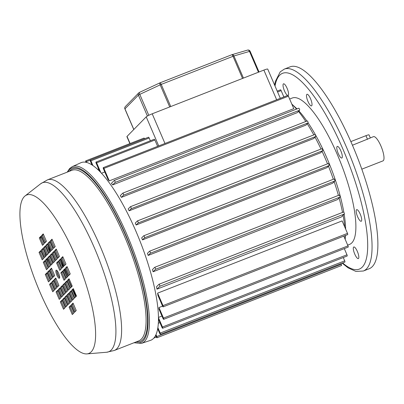 <?xml version="1.0" encoding="UTF-8"?>
<svg xmlns="http://www.w3.org/2000/svg" width="404" height="404" viewBox="0 0 404 404"><rect width="100%" height="100%" fill="white"/><g stroke="black" fill="none" stroke-linecap="round" stroke-linejoin="round"><path stroke-width="0.61" d="M291.814 104.086L295.637 107.626A78.598 21.483 68.6 0 1 296.97 108.913A78.598 21.483 68.6 0 0 293.592 105.848M298.894 110.923A78.598 21.483 68.6 0 1 306.894 121.069A78.598 21.483 68.6 0 0 298.894 110.923M308.101 122.831A78.598 21.483 68.6 0 1 327.099 158.509A78.598 21.483 68.6 0 1 343.829 212.277A78.598 21.483 68.6 0 0 308.101 122.831M327.518 163.837A84.562 23.114 -111.4 0 0 325.255 158.449A84.562 23.114 -111.4 0 0 322.079 151.328M321.013 149.051A84.562 23.114 -111.4 0 0 315.034 137.163M313.807 134.911A84.562 23.114 -111.4 0 0 307.237 123.765M305.777 121.503A84.562 23.114 -111.4 0 0 298.45 111.378M296.536 109.085A84.562 23.114 -111.4 0 0 291.819 104.096M129.139 210.807A84.562 23.114 -111.4 0 0 128.154 208.969L130.335 206.742A1.086 0.298 68.6 0 1 130.366 206.722A1.086 0.298 68.6 0 1 131.012 207.565A1.086 0.298 68.6 0 1 131.184 208.722L129.139 210.807L313.645 138.577L315.691 136.491A1.086 0.298 68.6 0 0 315.519 135.335A1.086 0.298 68.6 0 0 314.873 134.492A1.086 0.298 68.6 0 0 314.842 134.512L130.401 206.717M109.277 180.881A84.562 23.114 -111.4 0 0 108.05 179.543L103.454 168.872A1.086 0.298 68.6 0 1 103.283 167.63A1.086 0.298 68.6 0 1 103.904 168.412L109.277 180.881L293.779 108.656L288.411 96.182A1.086 0.298 68.6 0 0 287.789 95.4L103.283 167.63M112.66 184.916A84.562 23.114 -111.4 0 0 111.398 183.355L114.246 180.452A1.086 0.298 68.6 0 1 114.276 180.431A1.086 0.298 68.6 0 1 114.923 181.275A1.086 0.298 68.6 0 1 115.1 182.431L112.66 184.916L297.167 112.686L299.606 110.201A1.086 0.298 68.6 0 0 299.43 109.045A1.086 0.298 68.6 0 0 298.783 108.201A1.086 0.298 68.6 0 0 298.753 108.227L114.317 180.426M136.148 225.008A84.562 23.114 -111.4 0 0 135.254 223.074L137.32 220.968A1.086 0.298 68.6 0 1 137.35 220.948A1.086 0.298 68.6 0 1 137.996 221.791A1.086 0.298 68.6 0 1 138.168 222.947L136.148 225.008L320.655 152.778L322.675 150.717A1.086 0.298 68.6 0 0 322.498 149.561A1.086 0.298 68.6 0 0 321.852 148.717A1.086 0.298 68.6 0 0 321.821 148.743L137.385 220.943M121.387 197.364A84.562 23.114 -111.4 0 0 120.286 195.642L122.695 193.188A1.086 0.298 68.6 0 1 122.725 193.162A1.086 0.298 68.6 0 1 123.372 194.006A1.086 0.298 68.6 0 1 123.548 195.162L121.387 197.364L305.894 125.134L308.055 122.932A1.086 0.298 68.6 0 0 307.878 121.776A1.086 0.298 68.6 0 0 307.232 120.937A1.086 0.298 68.6 0 0 307.202 120.958L122.766 193.157M101.52 173.245L104.787 171.968M97.637 169.337L98.616 168.953M129.891 143.602L126.907 136.668A5.419 0.636 -23.3 0 1 127.028 136.421L146.218 116.857A5.419 0.636 -23.3 0 1 152.202 113.807L263.878 70.089A5.419 0.636 -23.3 0 1 267.726 69.094L280.315 98.329M85.991 162.277L85.926 162.12A1.086 0.298 68.6 0 1 85.754 160.878L144.021 138.072A1.086 0.298 68.6 0 1 144.602 138.759M91.996 164.898L90.435 161.272A1.086 0.298 68.6 0 1 90.264 160.034L148.531 137.224A1.086 0.298 68.6 0 1 149.152 138.001L150.349 140.784M99.596 171.235L96.177 163.297A1.086 0.298 68.6 0 1 96.011 162.054L154.272 139.249A1.086 0.298 68.6 0 1 154.894 140.026L157.621 146.359M277.21 91.122L280.512 89.824A1.086 0.298 68.6 0 1 281.134 90.607L283.861 96.94M345.168 239.289A84.562 23.114 -111.4 0 0 345.243 235.572M344.753 227.018A84.562 23.114 -111.4 0 0 343.077 215.302M342.526 212.413A84.562 23.114 -111.4 0 0 339.123 197.985M338.411 195.4A84.562 23.114 -111.4 0 0 334.169 181.694M333.335 179.265A84.562 23.114 -111.4 0 0 328.457 166.17M158.949 307.545L163.494 318.089A1.086 0.298 68.6 0 1 163.665 319.332A1.086 0.298 68.6 0 1 163.044 318.554L158.964 309.09A84.562 23.114 -111.4 0 0 158.949 307.545L162.565 306.131M158.312 323.256L159.923 322.624M157.944 295.4A84.562 23.114 -111.4 0 0 157.621 293.137L342.127 220.907L347.496 233.381A1.086 0.298 68.6 0 1 347.667 234.623L163.16 306.853A1.086 0.298 68.6 0 1 162.539 306.07L157.944 295.4M153.081 271.781A84.562 23.114 -111.4 0 0 152.475 269.554L154.636 267.352A1.086 0.298 68.6 0 1 154.666 267.327A1.086 0.298 68.6 0 1 155.313 268.17A1.086 0.298 68.6 0 1 155.489 269.327L153.081 271.781L337.587 199.551L339.991 197.096A1.086 0.298 68.6 0 0 339.82 195.94A1.086 0.298 68.6 0 0 339.173 195.102A1.086 0.298 68.6 0 0 339.143 195.122L154.702 267.322M148.167 255.444A84.562 23.114 -111.4 0 0 147.455 253.328L149.5 251.243A1.086 0.298 68.6 0 1 149.531 251.222A1.086 0.298 68.6 0 1 150.177 252.061A1.086 0.298 68.6 0 1 150.349 253.222L148.167 255.444L332.674 183.214L334.855 180.992A1.086 0.298 68.6 0 0 334.679 179.831A1.086 0.298 68.6 0 0 334.032 178.992A1.086 0.298 68.6 0 0 334.002 179.012L149.566 251.217M142.496 239.885A84.562 23.114 -111.4 0 0 141.688 237.86L143.703 235.805A1.086 0.298 68.6 0 1 143.738 235.784A1.086 0.298 68.6 0 1 144.385 236.623A1.086 0.298 68.6 0 1 144.556 237.779L142.496 239.885L326.998 167.655L329.063 165.549A1.086 0.298 68.6 0 0 328.886 164.393A1.086 0.298 68.6 0 0 328.24 163.554A1.086 0.298 68.6 0 0 328.21 163.575L143.773 235.774M156.969 289.163A84.562 23.114 -111.4 0 0 156.525 286.769L158.964 284.285A1.086 0.298 68.6 0 1 158.994 284.264A1.086 0.298 68.6 0 1 159.641 285.103A1.086 0.298 68.6 0 1 159.817 286.259L156.969 289.163L341.471 216.933L344.319 214.029A1.086 0.298 68.6 0 0 344.147 212.873A1.086 0.298 68.6 0 0 343.501 212.034A1.086 0.298 68.6 0 0 343.471 212.055L159.03 284.259M158.434 317.428L161.964 316.049M344.152 214.201A78.598 21.483 68.6 0 1 345.657 229.108A78.598 21.483 68.6 0 0 344.152 214.201M96.011 162.054A1.086 0.298 68.6 0 1 96.632 162.837L100.768 172.442M90.264 160.034A1.086 0.298 68.6 0 1 90.885 160.812L92.905 165.504M85.754 160.878A1.086 0.298 68.6 0 1 86.375 161.661L86.714 162.443M157.621 293.137L162.994 305.611A1.086 0.298 68.6 0 1 163.16 306.853M157.853 327.629L160.201 333.078A1.086 0.298 68.6 0 1 160.373 334.32A1.086 0.298 68.6 0 1 159.752 333.537L157.676 328.72M343.284 257.54L344.708 260.848A1.086 0.298 68.6 0 1 344.875 262.09L160.373 334.32M158.439 317.665L162.464 327.018A1.086 0.298 68.6 0 1 162.635 328.26A1.086 0.298 68.6 0 1 162.014 327.477L158.444 319.19M344.309 248.612L346.97 254.788A1.086 0.298 68.6 0 1 347.142 256.03L162.635 328.26M343.809 236.133L348.001 245.864A1.086 0.298 68.6 0 1 348.167 247.102L163.665 319.332M155.984 334.598L156.818 336.532A1.086 0.298 68.6 0 1 156.984 337.769A1.086 0.298 68.6 0 1 156.363 336.992L155.646 335.32M341.016 263.6L341.319 264.302A1.086 0.298 68.6 0 1 341.491 265.539L156.984 337.769M361.388 221.15A6.232 1.702 68.6 0 1 361.211 221.266A6.232 1.702 68.6 0 1 357.495 216.438A6.232 1.702 68.6 0 1 356.49 209.777A6.232 1.702 68.6 0 1 356.666 209.656A6.232 1.702 68.6 0 1 360.383 214.489A6.232 1.702 68.6 0 1 361.388 221.15M311.701 105.777A6.232 1.702 68.6 0 1 311.524 105.893A6.232 1.702 68.6 0 1 307.808 101.066A6.232 1.702 68.6 0 1 306.803 94.405A6.232 1.702 68.6 0 1 306.979 94.283A6.232 1.702 68.6 0 1 310.696 99.116A6.232 1.702 68.6 0 1 311.701 105.777M287.704 95.435A6.232 1.702 68.6 0 1 284.118 90.016A6.232 1.702 68.6 0 1 283.345 83.936A6.232 1.702 68.6 0 1 283.522 83.82A6.232 1.702 68.6 0 1 287.239 88.648A6.232 1.702 68.6 0 1 288.244 95.309A6.232 1.702 68.6 0 1 288.067 95.425A6.232 1.702 68.6 0 1 287.951 95.455M342.001 157.898A6.232 1.702 68.6 0 1 341.824 158.02A6.232 1.702 68.6 0 1 338.108 153.187A6.232 1.702 68.6 0 1 337.103 146.531A6.232 1.702 68.6 0 1 337.279 146.41A6.232 1.702 68.6 0 1 340.996 151.242A6.232 1.702 68.6 0 1 342.001 157.898M358.51 258.469A6.232 1.702 68.6 0 1 358.333 258.59A6.232 1.702 68.6 0 1 354.616 253.757A6.232 1.702 68.6 0 1 353.611 247.097A6.232 1.702 68.6 0 1 353.788 246.98A6.232 1.702 68.6 0 1 357.505 251.808A6.232 1.702 68.6 0 1 358.51 258.469M370.296 137.905L373.478 136.658A13.009 3.555 68.6 0 1 381.24 146.743A13.009 3.555 68.6 0 1 383.33 160.641A13.009 3.555 68.6 0 1 382.962 160.888L361.802 169.17M352.44 145.228L370.2 138.047M284.32 69.109L290.148 66.827A108.413 29.633 68.6 0 1 354.798 150.838A108.413 29.633 68.6 0 1 372.256 266.665A108.413 29.633 68.6 0 1 369.19 268.736L363.363 271.013A108.413 29.633 68.6 0 0 366.428 268.948A108.413 29.633 68.6 0 0 348.97 153.121A108.413 29.633 68.6 0 0 284.32 69.109L280.209 71.867L275.321 81.552L274.599 85.062M345.188 239.335L345.486 235.476A78.598 21.483 68.6 0 1 345.223 237.744M289.643 99.041L292.274 98.01A78.598 21.483 68.6 0 1 339.148 158.918A78.598 21.483 68.6 0 1 351.803 242.895A78.598 21.483 68.6 0 1 349.581 244.395L347.687 245.137M350.854 141.587L365.938 135.683A4.338 0.51 -23.3 0 1 369.019 134.886L370.316 137.895M59.469 278.179A4.338 1.187 -111.4 0 0 58.772 273.548A4.338 1.187 -111.4 0 0 56.181 270.185A4.338 1.187 -111.4 0 0 56.06 270.271A4.338 1.187 -111.4 0 0 56.757 274.902A4.338 1.187 -111.4 0 0 59.348 278.265A4.338 1.187 -111.4 0 0 59.469 278.179M24.336 196.602A85.103 23.26 -111.4 0 0 36.744 284.32A85.103 23.26 -111.4 0 0 86.926 353.899A85.103 23.26 -111.4 0 0 91.193 351.849A85.103 23.26 -111.4 0 0 76.164 257.747A85.103 23.26 -111.4 0 0 25.083 195.93A85.103 23.26 -111.4 0 0 24.336 196.602M72.301 166.62A94.915 25.942 -111.4 0 1 128.987 239.4A94.915 25.942 -111.4 0 1 144.526 341.425A94.915 25.942 -111.4 0 1 141.496 343.365L150.46 340.38A95.405 26.078 -111.4 0 0 153.505 338.436A95.405 26.078 -111.4 0 0 137.885 235.88A95.405 26.078 -111.4 0 0 80.911 162.721L72.301 166.62L69.66 168.493L67.2 172.154M56.833 270.407A4.338 1.187 -111.4 0 0 57.631 274.276A4.338 1.187 -111.4 0 0 59.671 277.659M47.677 244.208L46.773 245.127L49.783 252.121M43.42 234.315L42.516 235.239L45.526 242.233M51.939 254.096L51.03 255.015L54.045 262.009M45.42 246.506L44.516 247.43L47.526 254.424M49.682 256.394L48.773 257.318L51.788 264.312M43.162 248.808L42.258 249.733L45.268 256.722M47.425 258.696L46.516 259.62L49.53 266.61M40.905 251.111L40.001 252.03L43.011 259.025M45.167 260.999L44.258 261.923L47.273 268.913M54.197 251.793L53.288 252.712L56.302 259.706M49.934 241.905L49.03 242.824L52.045 249.818M56.454 249.49L55.55 250.414L58.56 257.404M52.192 239.602L51.288 240.526L54.303 247.516M41.163 236.618L40.259 237.542L43.268 244.531M58.454 261.681L57.55 262.605L60.56 269.594M60.711 259.378L59.807 260.302L62.817 267.296M49.424 270.887L48.52 271.811L51.53 278.8M51.682 268.584L50.778 269.508L53.788 276.503M62.968 257.075L62.065 257.999L65.074 264.994M47.167 273.19L46.263 274.109L49.273 281.103M51.424 283.078L50.52 284.002L53.53 290.991M67.226 266.968L66.322 267.887L69.331 274.882M64.968 269.266L64.064 270.19L67.074 277.184M62.711 271.569L61.807 272.493L64.817 279.482M53.681 280.775L52.778 281.699L55.787 288.688M55.939 278.472L55.035 279.396L58.045 286.391M70.973 305.838L70.069 306.762L73.079 313.751M69.23 279.154L68.321 280.078L71.336 287.072M73.488 289.047L72.584 289.966L75.593 296.96M66.973 281.457L66.064 282.381L69.079 289.375M71.23 291.345L70.326 292.269L73.336 299.263M57.939 290.663L57.035 291.587L60.05 298.581M62.201 300.551L61.297 301.475L64.307 308.469M60.196 288.365L59.292 289.284L62.307 296.278M64.458 298.253L63.554 299.172L66.564 306.166M62.453 286.062L61.549 286.981L64.564 293.976M66.716 295.95L65.812 296.874L68.821 303.864M64.711 283.76L63.807 284.684L66.822 291.673M73.23 303.535L72.326 304.459L75.336 311.454M68.973 293.647L68.069 294.572L71.079 301.561M45.803 245.506L48.995 252.924L50.692 251.197L47.495 243.784L45.803 245.506L46.773 245.127M41.546 235.618L44.738 243.036L46.43 241.309L43.238 233.891L41.546 235.618L42.516 235.239M51.752 253.672L50.061 255.399L53.257 262.812L54.949 261.085L51.752 253.672M45.238 246.081L43.546 247.809L46.738 255.227L48.435 253.5L45.238 246.081M47.803 257.696L51 265.115L52.692 263.388L49.495 255.969L47.803 257.696L48.773 257.318M42.981 248.384L41.289 250.111L44.48 257.53L46.177 255.803L42.981 248.384M45.546 259.999L48.743 267.418L50.434 265.691L47.238 258.272L45.546 259.999L46.516 259.62M40.723 250.687L39.031 252.414L42.223 259.828L43.92 258.1L40.723 250.687M43.289 262.302L46.485 269.715L48.177 267.993L44.98 260.575L43.289 262.302L44.258 261.923M52.318 253.096L55.515 260.509L57.206 258.787L54.01 251.369L52.318 253.096L53.288 252.712M48.061 243.208L51.252 250.621L52.949 248.894L49.753 241.481L48.061 243.208L49.03 242.824M54.575 250.793L57.772 258.212L59.464 256.484L56.267 249.066L54.575 250.793L55.55 250.414M50.318 240.905L53.51 248.319L55.207 246.597L52.01 239.178L50.318 240.905L51.288 240.526M42.481 245.339L44.172 243.612L40.981 236.194L39.289 237.921L42.481 245.339M56.575 262.984L59.772 270.397L61.464 268.675L58.272 261.257L56.575 262.984L57.55 262.605M58.838 260.681L62.029 268.099L63.721 266.372L60.529 258.954L58.838 260.681L59.807 260.302M49.243 270.463L47.546 272.19L50.742 279.608L52.434 277.881L49.243 270.463M49.803 269.887L53 277.306L54.691 275.579L51.5 268.16L49.803 269.887L50.778 269.508M61.095 258.378L64.287 265.797L65.978 264.07L62.787 256.656L61.095 258.378L62.065 257.999M45.288 274.493L48.485 281.906L50.177 280.179L46.985 272.766L45.288 274.493L46.263 274.109M54.434 290.072L51.242 282.654L49.551 284.381L52.742 291.794L54.434 290.072M67.044 266.544L65.352 268.266L68.544 275.685L70.24 273.957L67.044 266.544M64.786 268.842L63.095 270.569L66.286 277.987L67.983 276.26L64.786 268.842M62.529 271.145L60.837 272.872L64.029 280.29L65.726 278.563L62.529 271.145M56.691 287.769L53.5 280.351L51.808 282.078L55 289.496L56.691 287.769M55.757 278.048L54.065 279.775L57.257 287.194L58.949 285.466L55.757 278.048M73.983 312.832L70.791 305.414L69.099 307.141L72.291 314.559L73.983 312.832M69.044 278.735L67.352 280.457L70.548 287.875L72.24 286.148L69.044 278.735M76.497 296.036L73.306 288.623L71.609 290.35L74.806 297.763L76.497 296.036M66.786 281.033L65.094 282.76L68.291 290.178L69.983 288.451L66.786 281.033M74.24 298.339L71.048 290.92L69.352 292.647L72.548 300.066L74.24 298.339M57.757 290.239L56.065 291.966L59.257 299.384L60.954 297.657L57.757 290.239M62.019 300.132L60.322 301.854L63.519 309.272L65.211 307.545L62.019 300.132M60.014 287.941L58.322 289.663L61.519 297.081L63.211 295.354L60.014 287.941M64.276 297.829L62.58 299.556L65.776 306.969L67.468 305.242L64.276 297.829M62.272 285.638L60.58 287.365L63.776 294.779L65.468 293.051L62.272 285.638M66.534 295.526L64.837 297.253L68.034 304.666L69.725 302.944L66.534 295.526M64.529 283.335L62.837 285.062L66.034 292.481L67.726 290.754L64.529 283.335M73.048 303.111L71.357 304.838L74.548 312.257L76.24 310.53L73.048 303.111M67.094 294.95L70.291 302.369L71.983 300.642L68.791 293.223L67.094 294.95L68.069 294.572M72.326 304.459L71.357 304.838M63.807 284.684L62.837 285.062M65.812 296.874L64.837 297.253M61.549 286.981L60.58 287.365M63.554 299.172L62.58 299.556M59.292 289.284L58.322 289.663M61.297 301.475L60.322 301.854M57.035 291.587L56.065 291.966M70.326 292.269L69.352 292.647M66.064 282.381L65.094 282.76M72.584 289.966L71.609 290.35M68.321 280.078L67.352 280.457M70.069 306.762L69.099 307.141M55.035 279.396L54.065 279.775M52.778 281.699L51.808 282.078M61.807 272.493L60.837 272.872M64.064 270.19L63.095 270.569M66.322 267.887L65.352 268.266M50.52 284.002L49.551 284.381M48.52 271.811L47.546 272.19M40.259 237.542L39.289 237.921M40.001 252.03L39.031 252.414M42.258 249.733L41.289 250.111M44.516 247.43L43.546 247.809M51.03 255.015L50.061 255.399M71.609 286.795A76.386 20.877 68.6 0 1 68.564 279.987A76.386 20.877 68.6 0 1 68.518 279.881M67.286 276.972A76.386 20.877 68.6 0 1 64.423 269.827M63.287 266.817A76.386 20.877 68.6 0 1 60.661 259.429M130.088 143.526L127.028 136.421M158.732 145.925L146.218 116.857M164.978 143.481L152.202 113.807M276.654 99.763L263.878 70.089M277.588 91.996L281.134 90.607M76.255 296.284A76.386 20.877 68.6 0 1 72.932 289.607M96.632 162.837L154.894 140.026M90.885 160.812L149.152 138.001M86.375 161.661L90.188 160.166M103.904 168.412L288.411 96.182M115.1 182.431L299.606 110.201M138.168 222.947L322.675 150.717M131.184 208.722L315.691 136.491M123.548 195.162L308.055 122.932M155.489 269.327L339.991 197.096M150.349 253.222L334.855 180.992M144.556 237.779L329.063 165.549M159.817 286.259L344.319 214.029M162.994 305.611L347.496 233.381M160.201 333.078L344.708 260.848M162.464 327.018L346.97 254.788M163.494 318.089L348.001 245.864M155.136 336.269L155.919 335.961M156.818 336.532L341.319 264.302M242.541 78.442L233.012 56.302L161.221 84.406L170.751 106.545M147.409 116.039L138.41 95.137L124.957 108.853L133.84 129.482M169.705 106.954L160.186 84.85L139.774 94.359L148.793 115.312M258.464 72.21L249.505 51.404L233.921 55.984L243.44 78.088M249.505 51.404A2.166 0.253 -23.3 0 1 250.132 51.323A2.166 2.166 0 0 0 247.531 50.101A2.166 1.55 73.6 0 1 249.505 51.404M247.288 50.202A2.166 1.55 73.6 0 1 247.531 50.101L231.947 54.681A2.166 2.166 0 0 0 231.77 54.747A2.166 0.591 -111.4 0 1 233.012 56.302A2.166 0.253 -23.3 0 1 233.921 55.984A2.166 1.55 -106.4 0 0 231.947 54.681A2.166 1.55 -106.4 0 0 231.81 54.737M139.501 92.4A2.166 0.52 -115 0 0 139.436 92.41A2.166 2.166 0 0 0 138.804 92.859A2.166 2.071 -135.6 0 0 138.41 95.137A2.166 0.253 -23.3 0 1 139.774 94.359A2.166 0.52 -115 0 1 139.436 92.41L159.853 82.901A2.166 0.52 -115 0 1 159.918 82.891A2.166 0.591 -111.4 0 1 159.979 82.85A2.166 2.166 0 0 0 159.853 82.901A2.166 0.52 -115 0 0 160.186 84.85A2.166 0.253 -23.3 0 1 161.221 84.406A2.166 0.591 -111.4 0 0 159.979 82.85L231.77 54.747A2.166 0.591 -111.4 0 0 231.704 54.787M133.774 129.543L124.907 108.954A2.166 0.253 -23.3 0 1 124.957 108.853A2.166 2.071 -135.6 0 1 125.351 106.575L138.804 92.859A2.166 2.071 -135.6 0 1 139.39 92.445M342.642 262.964A105.161 28.745 -111.4 0 0 362.236 267.12A105.161 28.745 -111.4 0 0 342.824 148.879A105.161 28.745 -111.4 0 0 279.619 75.285A105.161 28.745 -111.4 0 0 275.018 86.027M367.509 139.324L365.938 135.683M106.646 352.248A90.774 24.811 -111.4 0 0 111.201 350.061A90.774 24.811 -111.4 0 0 95.167 249.687A90.774 24.811 -111.4 0 0 40.683 183.749L47.48 179.871A91.607 25.038 -111.4 0 1 102.111 250.864A91.607 25.038 -111.4 0 1 116.862 348.733A91.607 25.038 -111.4 0 1 114.271 350.48L106.646 352.248L86.926 353.899M114.271 350.48L138.744 340.9A91.607 25.038 -111.4 0 0 141.334 339.158A91.607 25.038 -111.4 0 0 126.583 241.284A91.607 25.038 -111.4 0 0 71.952 170.291L47.48 179.871M136.118 341.93A92.693 25.336 -111.4 0 0 142.728 339.764A92.693 25.336 -111.4 0 0 125.619 235.537A92.693 25.336 -111.4 0 0 69.907 170.67A92.693 25.336 -111.4 0 0 69.326 171.321M134.547 342.547A93.829 25.644 -111.4 0 0 143.178 340.799A93.829 25.644 -111.4 0 0 125.856 235.295A93.829 25.644 -111.4 0 0 69.458 169.635A93.829 25.644 -111.4 0 0 67.756 171.932M40.607 237.183A89.733 24.528 -111.4 0 0 41.269 239.895M44.809 252.636A89.733 24.528 -111.4 0 0 45.884 256.096M46.894 259.232A89.733 24.528 -111.4 0 0 48.94 265.236M47.935 244.794A90.526 24.745 -111.4 0 0 50.02 251.879M56.908 271.801A90.526 24.745 -111.4 0 0 58.782 276.583M60.56 259.53L63.191 266.913M64.327 269.923L67.19 277.068M68.422 279.977L71.508 286.896M72.836 289.708L76.154 296.39M114.276 180.431L298.783 108.201M137.35 220.948L321.852 148.717M130.366 206.722L314.873 134.492M122.725 193.162L307.232 120.937M154.666 267.327L339.173 195.102M149.531 251.222L334.032 178.992M143.738 235.784L328.24 163.554M158.994 284.264L343.501 212.034M153.833 338.087L156.404 337.077M259.035 71.988L250.132 51.323M125.351 106.575A2.166 2.166 0 0 0 124.907 108.954M342.158 263.15L348.132 267.877L355.914 271.422L363.363 271.013M141.496 343.365L133.992 342.764M25.083 195.93L40.683 183.749"/></g></svg>
